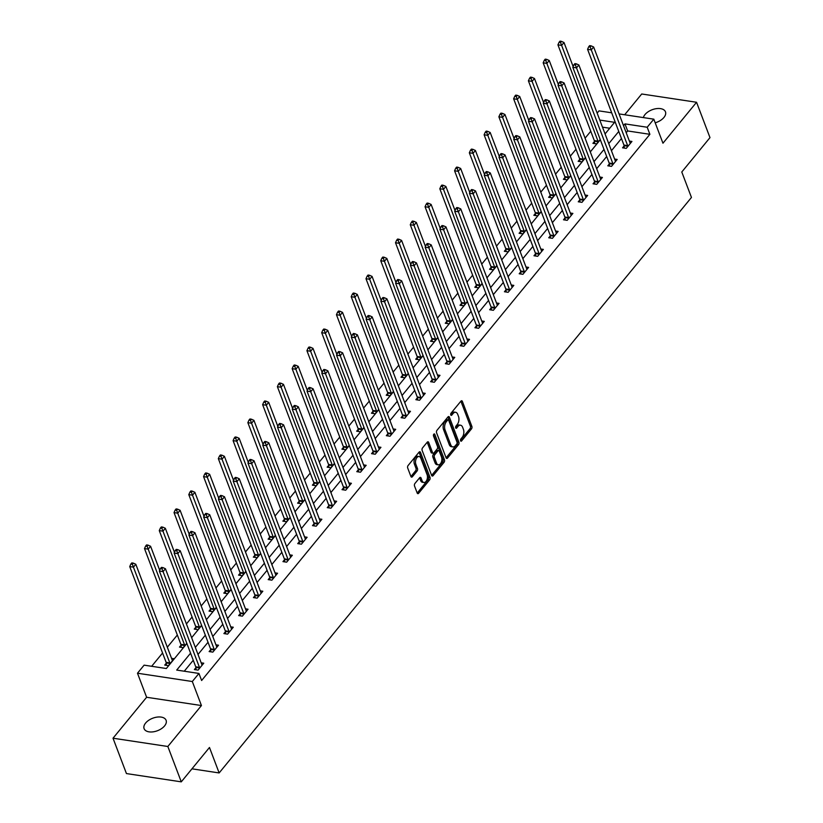 <?xml version="1.0" encoding="UTF-8"?>
<svg xmlns="http://www.w3.org/2000/svg" width="823" height="823" viewBox="0 0 823 823"><rect width="100%" height="100%" fill="white"/><g stroke="black" fill="none" stroke-linecap="round" stroke-linejoin="round"><path stroke-width="1.23" d="M460.571 440.758A1.265 0.73 98.6 0 0 461.034 441.221A1.265 0.73 98.6 0 0 461.59 440.943L471.466 428.906A1.8 1.049 98.6 0 0 471.867 426.396L462.372 401.408A1.8 1.049 98.6 0 0 461.713 400.75A1.8 1.049 98.6 0 0 460.921 401.151L451.045 413.177A1.265 0.73 98.6 0 0 450.767 414.936A1.265 0.73 98.6 0 0 451.23 415.399A1.265 0.73 98.6 0 0 451.786 415.121L453.062 413.568A5.771 3.343 98.6 0 1 455.613 412.292A5.771 3.343 98.6 0 1 457.722 414.381L458.514 416.469A5.771 3.343 98.6 0 1 457.228 424.534L455.952 426.088A1.265 0.73 98.6 0 0 455.664 427.847A1.265 0.73 98.6 0 0 456.127 428.31A1.265 0.73 98.6 0 0 456.693 428.032L457.969 426.468A5.771 3.343 98.6 0 1 460.52 425.203A5.771 3.343 98.6 0 1 462.629 427.291L463.421 429.38A5.771 3.343 98.6 0 1 462.135 437.435L460.849 438.998A1.265 0.73 98.6 0 0 460.571 440.758L461.59 440.943M164.579 725.907A11.769 6.687 -20.8 0 0 166.102 720.3A11.769 6.687 -20.8 0 0 157.09 717.1A11.769 6.687 -20.8 0 0 145.62 723.047A11.769 6.687 -20.8 0 0 144.097 728.653A11.769 6.687 -20.8 0 0 153.109 731.842A11.769 6.687 -20.8 0 0 164.579 725.907M655.201 122.802A11.769 6.687 -20.8 0 0 663.955 117.432A11.769 6.687 -20.8 0 0 665.468 111.825A11.769 6.687 -20.8 0 0 656.466 108.636A11.769 6.687 -20.8 0 0 644.985 114.572A11.769 6.687 -20.8 0 0 643.37 117.586M414.926 483.482A1.8 1.049 98.6 0 0 414.525 486.002L417.189 493.008A1.8 1.049 98.6 0 0 417.847 493.666A1.8 1.049 98.6 0 0 418.65 493.265L429.606 479.912A1.8 1.049 98.6 0 0 430.007 477.391L420.522 452.403A1.8 1.049 98.6 0 0 419.864 451.755A1.8 1.049 98.6 0 0 419.061 452.146L408.105 465.499A1.8 1.049 98.6 0 0 407.704 468.02L410.914 476.496A1.8 1.049 98.6 0 0 411.572 477.145A1.8 1.049 98.6 0 0 412.374 476.743L417.066 471.034A1.8 1.049 98.6 0 0 417.467 468.513L415.872 464.316A4.825 2.798 98.6 0 1 416.088 459.039A4.825 2.798 98.6 0 1 419.082 456.508A4.825 2.798 98.6 0 1 420.841 458.257L427.086 474.706A4.825 2.798 98.6 0 1 426.87 479.974A4.825 2.798 98.6 0 1 423.886 482.504A4.825 2.798 98.6 0 1 422.117 480.766L421.078 478.019A1.8 1.049 98.6 0 0 420.419 477.371A1.8 1.049 98.6 0 0 419.617 477.762L414.926 483.482M181.276 781.85L126.444 773.569L113.018 738.21L167.841 746.492L181.276 781.85L209.474 747.479L219.144 772.941L691.454 197.448L681.783 171.997L709.982 137.626L696.556 102.268L662.957 143.212L653.822 119.17L647.197 127.246L649.882 134.314L201.625 680.508L198.94 673.44L192.315 681.516L137.482 673.224L144.107 665.149L166.339 668.513L186.883 643.473M167.841 746.492L201.44 705.548L192.315 681.516M446.087 457.804A1.8 1.049 98.6 0 0 446.745 458.462A1.8 1.049 98.6 0 0 447.537 458.061L458.504 444.708A1.8 1.049 98.6 0 0 458.905 442.188L449.409 417.199A1.8 1.049 98.6 0 0 448.751 416.541A1.8 1.049 98.6 0 0 447.959 416.942L436.992 430.295A1.8 1.049 98.6 0 0 436.591 432.816L446.087 457.804L457.022 444.482A1.8 1.049 98.6 0 0 457.423 441.961L447.928 416.973L449.409 417.199M444.06 462.31L433.093 475.663A1.8 1.049 98.6 0 1 432.301 476.064A1.8 1.049 98.6 0 1 431.633 475.406L422.148 450.418A1.8 1.049 98.6 0 1 422.549 447.897L427.24 442.188A1.8 1.049 98.6 0 1 428.032 441.786A1.8 1.049 98.6 0 1 428.701 442.445L432.548 452.578A1.8 1.049 98.6 0 0 433.207 453.226A1.8 1.049 98.6 0 0 433.999 452.835L437.116 449.039A1.8 1.049 98.6 0 0 437.517 446.519L433.505 435.964A1.265 0.73 98.6 0 1 433.567 434.585A1.265 0.73 98.6 0 1 434.349 433.927A1.265 0.73 98.6 0 1 434.811 434.379L444.461 459.79A1.8 1.049 98.6 0 1 444.06 462.31L442.579 462.084L431.633 475.406M696.556 102.268L641.724 93.987L624.667 114.767M191.965 768.826L219.144 772.941M649.882 134.314L627.651 130.95L626.2 132.719M621.447 138.511L611.438 150.712M606.685 156.504L596.675 168.705M591.922 174.497L581.912 186.698M577.16 192.489L567.14 204.69M562.387 210.482L552.377 222.673M547.624 228.465L537.614 240.666M532.862 246.458L522.852 258.659M518.099 264.45L508.079 276.651M503.326 282.443L493.316 294.644M488.564 300.436L478.554 312.637M473.801 318.429L463.781 330.62M459.028 336.412L449.019 348.613M444.266 354.404L434.256 366.605M429.503 372.397L419.493 384.598M414.741 390.39L404.721 402.591M399.968 408.383L389.958 420.584M385.205 426.376L375.195 438.577M370.443 444.369L360.433 456.559M355.68 462.351L345.66 474.552M340.907 480.344L330.897 492.545M326.145 498.337L316.135 510.538M311.382 516.33L301.372 528.531M296.619 534.322L286.599 546.523M281.847 552.315L271.837 564.506M267.084 570.298L257.074 582.499M252.322 588.291L242.312 600.492M237.549 606.284L227.539 618.485M222.786 624.276L212.776 636.477M208.024 642.269L198.014 654.47M193.261 660.262L184.259 671.218M624.091 145.949L622.558 147.811L626.262 148.377L631.941 141.453L629.379 141.062M609.329 163.942L607.796 165.804L611.499 166.369L617.178 159.446L614.606 159.055M594.566 181.934L593.033 183.796L596.737 184.352L602.415 177.439L599.844 177.048M579.793 199.917L578.26 201.789L581.974 202.345L587.653 195.432L585.081 195.041M565.031 217.91L563.498 219.782L567.201 220.338L572.88 213.414L570.308 213.034M550.268 235.903L548.735 237.775L552.439 238.331L558.117 231.407L555.546 231.026M535.506 253.896L533.973 255.758L537.676 256.323L543.355 249.4L540.783 249.009M520.733 271.888L519.2 273.75L522.914 274.316L528.592 267.393L526.02 267.002M505.97 289.881L504.437 291.743L508.141 292.309L513.819 285.386L511.248 284.995M491.208 307.864L489.675 309.736L493.378 310.292L499.057 303.378L496.485 302.987M476.445 325.857L474.912 327.729L478.616 328.284L484.294 321.371L481.722 320.98M461.672 343.849L460.139 345.722L463.843 346.277L469.532 339.354L466.96 338.973M446.91 361.842L445.377 363.704L449.08 364.27L454.759 357.347L452.187 356.966M432.147 379.835L430.614 381.697L434.318 382.263L439.996 375.339L437.425 374.949M417.384 397.828L415.852 399.69L419.555 400.256L425.234 393.332L422.662 392.941M402.612 415.821L401.079 417.683L404.782 418.238L410.461 411.325L407.899 410.934M387.849 433.803L386.316 435.676L390.02 436.231L395.698 429.318L393.127 428.927M373.086 451.796L371.554 453.668L375.257 454.224L380.936 447.311L378.364 446.92M358.314 469.789L356.791 471.661L360.495 472.217L366.173 465.293L363.601 464.913M343.551 487.782L342.018 489.644L345.722 490.21L351.4 483.286L348.839 482.895M328.789 505.775L327.256 507.637L330.959 508.203L336.638 501.279L334.066 500.888M314.026 523.767L312.493 525.63L316.197 526.195L321.875 519.272L319.303 518.881M299.253 541.75L297.72 543.622L301.434 544.178L307.113 537.265L304.541 536.874M284.491 559.743L282.958 561.615L286.661 562.171L292.34 555.258L289.768 554.867M269.728 577.736L268.195 579.608L271.899 580.164L277.577 573.24L275.005 572.859M254.965 595.729L253.433 597.591L257.136 598.156L262.815 591.233L260.243 590.852M240.193 613.721L238.66 615.583L242.374 616.149L248.052 609.226L245.48 608.835M225.43 631.714L223.897 633.576L227.601 634.142L233.279 627.219L230.707 626.828M210.667 649.707L209.135 651.569L212.838 652.125L218.517 645.211L215.945 644.821M195.905 667.69L194.372 669.562L198.076 670.117L203.754 663.204L201.182 662.813M590.76 131.258L585.081 138.182M575.997 149.251L570.318 156.175M561.235 167.244L555.546 174.167M546.462 185.237L540.783 192.15M531.699 203.219L526.02 210.143M516.937 221.212L511.258 228.136M502.164 239.205L496.485 246.128M487.401 257.198L481.722 264.121M472.639 275.191L466.96 282.114M457.876 293.183L452.187 300.107M443.103 311.176L437.425 318.089M428.341 329.159L422.662 336.082M413.578 347.152L407.899 354.075M398.816 365.145L393.127 372.068M384.043 383.137L378.364 390.061M369.28 401.13L363.601 408.054M354.518 419.123L348.839 426.036M339.755 437.106L334.066 444.029M324.982 455.098L319.303 462.022M310.22 473.091L304.541 480.015M295.457 491.084L289.778 498.008M280.694 509.077L275.005 516M265.922 527.07L260.243 533.993M251.159 545.063L245.48 551.976M236.396 563.045L230.707 569.969M221.624 581.038L215.945 587.961M206.861 599.031L201.182 605.954M192.098 617.024L186.42 623.947M177.336 635.017L167.316 647.217M162.563 653.009L151.658 666.291M609.73 128.244L602.487 127.153M594.453 141.474L592.92 143.336L596.634 143.891L600.234 139.509M579.69 159.456L578.158 161.329L581.861 161.884L585.462 157.502M564.928 177.449L563.395 179.321L567.098 179.877L570.699 175.494M550.165 195.442L548.632 197.314L552.336 197.87L555.937 193.477M535.392 213.435L533.86 215.297L537.573 215.863L541.164 211.47M520.63 231.428L519.097 233.29L522.8 233.855L526.401 229.463M505.867 249.42L504.334 251.282L508.038 251.838L511.639 247.456M491.105 267.403L489.572 269.275L493.275 269.831L496.876 265.448M476.332 285.396L474.799 287.268L478.502 287.824L482.103 283.441M461.569 303.389L460.036 305.261L463.74 305.817L467.341 301.434M446.807 321.382L445.274 323.244L448.977 323.809L452.578 319.417M432.034 339.374L430.511 341.236L434.215 341.802L437.815 337.409M417.271 357.367L415.738 359.229L419.442 359.795L423.043 355.402M402.509 375.36L400.976 377.222L404.679 377.778L408.28 373.395M387.746 393.343L386.213 395.215L389.917 395.77L393.517 391.388M372.973 411.335L371.451 413.208L375.154 413.763L378.755 409.381M358.211 429.328L356.678 431.201L360.381 431.756L363.982 427.374M343.448 447.321L341.915 449.183L345.619 449.749L349.219 445.356M328.686 465.314L327.153 467.176L330.856 467.742L334.457 463.349M313.913 483.307L312.38 485.169L316.094 485.724L319.694 481.342M299.15 501.289L297.617 503.162L301.321 503.717L304.921 499.335M284.388 519.282L282.855 521.154L286.558 521.71L290.159 517.328M269.625 537.275L268.092 539.147L271.796 539.703L275.396 535.32M254.852 555.268L253.319 557.13L257.023 557.696L260.624 553.303M240.09 573.261L238.557 575.123L242.26 575.689L245.861 571.296M225.327 591.253L223.794 593.116L227.498 593.681L231.098 589.289M210.565 609.246L209.032 611.108L212.735 611.664L216.336 607.281M195.792 627.229L194.259 629.101L197.962 629.657L201.563 625.274M181.029 645.222L179.496 647.094L183.2 647.65L186.8 643.267M166.267 663.215L164.734 665.087L168.437 665.642L174.116 658.719L171.544 658.338M201.44 705.548L146.617 697.266L113.018 738.21M146.617 697.266L137.482 673.224M597.159 113.121L598.99 110.879L611.684 112.802M190.576 653.184L176.708 670.076L198.94 673.44M647.197 127.246L624.966 123.882L623.515 125.652M618.762 131.443L608.753 143.644M604 149.436L593.99 161.627M589.237 167.419L579.227 179.62M574.464 185.412L564.455 197.613M559.702 203.404L549.692 215.605M544.939 221.397L534.929 233.598M530.177 239.39L520.157 251.591M515.404 257.383L505.394 269.584M500.641 275.376L490.631 287.566M485.879 293.358L475.869 305.559M471.116 311.351L461.096 323.552M456.343 329.344L446.333 341.545M441.581 347.337L431.571 359.538M426.818 365.33L416.808 377.531M412.056 383.323L402.036 395.513M397.283 401.305L387.273 413.506M382.52 419.298L372.51 431.499M367.758 437.291L357.748 449.492M352.985 455.284L342.975 467.485M338.222 473.276L328.212 485.477M323.46 491.269L313.45 503.47M308.697 509.262L298.677 521.453M293.924 527.245L283.914 539.446M279.162 545.238L269.152 557.438M264.399 563.23L254.389 575.431M249.636 581.223L239.616 593.424M234.864 599.216L224.854 611.417M220.101 617.209L210.091 629.4M205.339 635.191L195.329 647.392M619.061 113.913L653.822 119.17M605.059 133.933L614.596 122.318L599.802 120.076M191.636 637.681L201.645 625.48M206.398 619.688L216.418 607.497M221.171 601.706L231.181 589.505M235.934 583.713L245.943 571.512M250.696 565.72L260.706 553.519M265.459 547.727L275.479 535.526M280.231 529.734L290.241 517.533M294.994 511.741L305.004 499.551M309.757 493.759L319.766 481.558M324.519 475.766L334.539 463.565M339.292 457.773L349.302 445.572M354.055 439.78L364.064 427.579M368.817 421.788L378.827 409.587M383.58 403.795L393.6 391.594M398.353 385.802L408.362 373.611M413.115 367.819L423.125 355.618M427.878 349.826L437.887 337.625M442.651 331.834L452.66 319.633M457.413 313.841L467.423 301.64M472.176 295.848L482.185 283.647M486.938 277.855L496.958 265.664M501.711 259.873L511.721 247.672M516.474 241.88L526.483 229.679M531.236 223.887L541.246 211.686M545.999 205.894L556.019 193.693M560.772 187.901L570.781 175.7M575.534 169.908L585.544 157.707M590.297 151.916L600.306 139.725M627.651 130.95L624.966 123.882M460.52 425.203L459.039 424.977A5.771 3.343 98.6 0 0 456.487 426.252L457.969 426.468M455.572 427.363L456.487 426.252M455.613 412.292L454.131 412.076A5.771 3.343 98.6 0 0 451.58 413.341L453.062 413.568M450.665 414.453L451.58 413.341M460.479 440.264L469.984 428.69A1.8 1.049 98.6 0 0 470.386 426.17L460.89 401.182L462.372 401.408M456.744 444.009A1.265 0.73 98.6 0 0 457.022 442.239L448.689 420.306A1.265 0.73 98.6 0 0 448.226 419.853A1.265 0.73 98.6 0 0 447.671 420.131L446.323 421.767A5.771 3.343 98.6 0 0 445.037 429.832L450.737 444.832A5.771 3.343 98.6 0 0 452.845 446.91A5.771 3.343 98.6 0 0 455.397 445.644L456.744 444.009M448.226 419.853L446.745 419.627A1.265 0.73 98.6 0 0 446.189 419.905L447.671 420.131M452.845 446.91L451.364 446.694A5.771 3.343 98.6 0 1 449.255 444.605L443.556 429.606A5.771 3.343 98.6 0 1 444.842 421.551L446.189 419.905M428.701 442.445L427.209 442.218L431.067 452.352A1.8 1.049 98.6 0 0 431.725 453L433.207 453.226M433.526 434.688L442.98 459.563L444.461 459.79M436.54 463.092A4.825 2.798 98.6 0 0 438.299 464.83A4.825 2.798 98.6 0 0 441.293 462.3A4.825 2.798 98.6 0 0 441.509 457.032L439.307 451.241A1.8 1.049 98.6 0 0 438.649 450.582A1.8 1.049 98.6 0 0 437.857 450.983L434.739 454.769A1.8 1.049 98.6 0 0 434.338 457.29L436.54 463.092L435.058 462.865A4.825 2.798 98.6 0 0 436.818 464.614L438.299 464.83M438.649 450.582L437.167 450.366A1.8 1.049 98.6 0 0 436.375 450.757L437.857 450.983M435.058 462.865L432.857 457.074A1.8 1.049 98.6 0 1 433.258 454.553L436.375 450.757M442.579 462.084A1.8 1.049 98.6 0 0 442.98 459.563M423.886 482.504L422.405 482.278A4.825 2.798 98.6 0 1 420.635 480.539L419.596 477.793L421.078 478.019M419.082 456.508L417.59 456.292A4.825 2.798 98.6 0 0 414.607 458.823A4.825 2.798 98.6 0 0 414.391 464.09L415.872 464.316M412.374 476.743L410.934 476.527L415.584 470.807A1.8 1.049 98.6 0 0 415.985 468.287L414.391 464.09M418.65 493.265L417.21 493.049L428.125 479.686A1.8 1.049 98.6 0 0 428.526 477.165L419.041 452.177L420.522 452.403M573.137 66.56L564.002 42.518L561.636 45.399L557.932 44.843L594.299 140.579A1.841 1.07 -81.4 0 1 594.432 141.196L594.638 143.593M560.535 42.529L561.481 41.376L560 41.15L559.054 42.302L560.535 42.529L598.002 141.144A1.841 1.07 -81.4 0 1 598.136 141.751L598.156 142.029M561.481 41.376L564.002 42.518M557.932 44.843L559.054 42.302M627.795 146.504L627.774 146.227A1.841 1.07 98.6 0 0 627.64 145.62L591.274 49.874L593.64 46.993L630.006 142.739A1.841 1.07 98.6 0 0 630.274 143.181L630.408 143.325M624.266 148.068L624.071 145.671A1.841 1.07 98.6 0 0 623.937 145.064L587.571 49.318L591.274 49.874L590.173 47.004L591.12 45.851L589.638 45.625L588.692 46.777L590.173 47.004M588.692 46.777L587.571 49.318M593.64 46.993L591.12 45.851M558.375 84.553L549.239 60.511L546.873 63.392L543.17 62.826L579.536 158.572A1.841 1.07 -81.4 0 1 579.67 159.189L579.865 161.586M545.772 60.521L546.719 59.369L545.238 59.143L544.291 60.295L545.772 60.521L583.24 159.137A1.841 1.07 -81.4 0 1 583.373 159.744L583.394 160.022M546.719 59.369L549.239 60.511M543.17 62.826L544.291 60.295M543.602 102.536L534.477 78.494L532.111 81.384L528.397 80.819L564.773 176.564A1.841 1.07 -81.4 0 1 564.907 177.171L565.103 179.579M531.01 78.514L531.956 77.352L530.475 77.136L529.528 78.288L531.01 78.514L568.477 177.12A1.841 1.07 -81.4 0 1 568.611 177.737L568.631 178.015M531.956 77.352L534.477 78.494M528.397 80.819L529.528 78.288M613.032 164.497L613.012 164.219A1.841 1.07 98.6 0 0 612.878 163.612L576.511 67.867L578.878 64.986L615.244 160.732A1.841 1.07 98.6 0 0 615.511 161.174L615.645 161.308M609.504 166.061L609.308 163.664A1.841 1.07 98.6 0 0 609.174 163.057L572.808 67.311L576.511 67.867L575.411 64.996L576.357 63.844L574.876 63.618L573.929 64.77L575.411 64.996M573.929 64.77L572.808 67.311M578.878 64.986L576.357 63.844M598.27 182.49L598.249 182.212A1.841 1.07 98.6 0 0 598.115 181.605L561.739 85.859L564.105 82.979L600.481 178.725A1.841 1.07 98.6 0 0 600.749 179.167L600.883 179.301M594.741 184.054L594.535 181.657A1.841 1.07 98.6 0 0 594.412 181.039L558.035 85.304L561.739 85.859L560.648 82.989L561.595 81.837L560.103 81.611L559.156 82.763L560.648 82.989M559.156 82.763L558.035 85.304M564.105 82.979L561.595 81.837M528.839 120.528L519.704 96.486L517.338 99.377L513.634 98.811L550.011 194.557A1.841 1.07 -81.4 0 1 550.134 195.164L550.34 197.571M516.237 96.497L517.183 95.345L515.702 95.129L514.756 96.281L516.237 96.497L553.714 195.113A1.841 1.07 -81.4 0 1 553.838 195.73L553.869 195.997M517.183 95.345L519.704 96.486M513.634 98.811L514.756 96.281M514.077 138.521L504.941 114.479L502.575 117.36L498.872 116.804L535.238 212.55A1.841 1.07 -81.4 0 1 535.372 213.157L535.578 215.554M501.474 114.49L502.421 113.337L500.94 113.111L499.993 114.263L501.474 114.49L538.942 213.106A1.841 1.07 -81.4 0 1 539.075 213.723L539.096 213.99M502.421 113.337L504.941 114.479M498.872 116.804L499.993 114.263M499.314 156.514L490.179 132.472L487.813 135.353L484.109 134.797L520.475 230.543A1.841 1.07 -81.4 0 1 520.609 231.15L520.805 233.547M486.712 132.482L487.658 131.33L486.177 131.104L485.231 132.256L486.712 132.482L524.179 231.098A1.841 1.07 -81.4 0 1 524.313 231.705L524.333 231.983M487.658 131.33L490.179 132.472M484.109 134.797L485.231 132.256M583.507 200.483L583.476 200.205A1.841 1.07 98.6 0 0 583.342 199.598L546.976 103.852L549.342 100.972L585.709 196.707A1.841 1.07 98.6 0 0 585.986 197.16L586.12 197.294M579.978 202.047L579.773 199.65A1.841 1.07 98.6 0 0 579.639 199.032L543.273 103.287L546.976 103.852L545.875 100.982L546.822 99.83L545.34 99.604L544.394 100.756L545.875 100.982M544.394 100.756L543.273 103.287M549.342 100.972L546.822 99.83M568.734 218.476L568.714 218.198A1.841 1.07 98.6 0 0 568.58 217.581L532.214 121.845L534.58 118.954L570.946 214.7A1.841 1.07 98.6 0 0 571.213 215.142L571.347 215.287M565.206 220.039L565.01 217.632A1.841 1.07 98.6 0 0 564.876 217.025L528.51 121.279L532.214 121.845L531.113 118.975L532.059 117.823L530.578 117.596L529.631 118.749L531.113 118.975M529.631 118.749L528.51 121.279M534.58 118.954L532.059 117.823M553.972 236.468L553.951 236.191A1.841 1.07 98.6 0 0 553.817 235.573L517.451 139.838L519.817 136.947L556.183 232.693A1.841 1.07 98.6 0 0 556.451 233.135L556.585 233.279M550.443 238.032L550.248 235.625A1.841 1.07 98.6 0 0 550.114 235.018L513.747 139.272L517.451 139.838L516.35 136.957L517.297 135.805L515.815 135.589L514.869 136.741L516.35 136.957M514.869 136.741L513.747 139.272M519.817 136.947L517.297 135.805M539.209 254.451L539.188 254.184A1.841 1.07 98.6 0 0 539.055 253.566L502.678 157.821L505.044 154.94L541.421 250.686A1.841 1.07 98.6 0 0 541.688 251.128L541.822 251.272M535.68 256.025L535.475 253.618A1.841 1.07 98.6 0 0 535.351 253.011L498.975 157.265L502.678 157.821L501.577 154.95L502.524 153.798L501.042 153.572L500.096 154.734L501.577 154.95M500.096 154.734L498.975 157.265M505.044 154.94L502.524 153.798M524.436 272.444L524.416 272.166A1.841 1.07 98.6 0 0 524.282 271.559L487.916 175.813L490.282 172.933L526.648 268.679A1.841 1.07 98.6 0 0 526.926 269.121L527.059 269.265M520.918 274.008L520.712 271.611A1.841 1.07 98.6 0 0 520.578 271.004L484.212 175.258L487.916 175.813L486.815 172.943L487.761 171.791L486.28 171.565L485.333 172.717L486.815 172.943M485.333 172.717L484.212 175.258M490.282 172.933L487.761 171.791M509.674 290.437L509.653 290.159A1.841 1.07 98.6 0 0 509.519 289.552L473.153 193.806L475.519 190.926L511.885 286.671A1.841 1.07 98.6 0 0 512.153 287.114L512.287 287.248M506.145 292L505.95 289.603A1.841 1.07 98.6 0 0 505.816 288.986L469.449 193.251L473.153 193.806L472.052 190.936L472.999 189.784L471.517 189.557L470.571 190.71L472.052 190.936M470.571 190.71L469.449 193.251M475.519 190.926L472.999 189.784M494.911 308.43L494.89 308.152A1.841 1.07 98.6 0 0 494.757 307.545L458.39 211.799L460.757 208.919L497.123 304.654A1.841 1.07 98.6 0 0 497.39 305.107L497.524 305.24M491.382 309.993L491.187 307.596A1.841 1.07 98.6 0 0 491.053 306.979L454.677 211.244L458.39 211.799L457.29 208.929L458.236 207.777L456.755 207.55L455.808 208.703L457.29 208.929M455.808 208.703L454.677 211.244M460.757 208.919L458.236 207.777M480.148 326.422L480.118 326.145A1.841 1.07 98.6 0 0 479.994 325.538L443.618 229.792L445.984 226.911L482.36 322.647A1.841 1.07 98.6 0 0 482.628 323.089L482.762 323.233M476.62 327.986L476.414 325.589A1.841 1.07 98.6 0 0 476.291 324.972L439.914 229.226L443.618 229.792L442.517 226.922L443.463 225.769L441.982 225.543L441.035 226.695L442.517 226.922M441.035 226.695L439.914 229.226M445.984 226.911L443.463 225.769M465.376 344.415L465.355 344.137A1.841 1.07 98.6 0 0 465.221 343.52L428.855 247.785L431.221 244.894L467.587 340.64A1.841 1.07 98.6 0 0 467.855 341.082L467.999 341.226M461.857 345.979L461.652 343.572A1.841 1.07 98.6 0 0 461.518 342.965L425.152 247.219L428.855 247.785L427.754 244.915L428.701 243.752L427.219 243.536L426.273 244.688L427.754 244.915M426.273 244.688L425.152 247.219M431.221 244.894L428.701 243.752M450.613 362.398L450.593 362.13A1.841 1.07 98.6 0 0 450.459 361.513L414.092 265.778L416.459 262.887L452.825 358.633A1.841 1.07 98.6 0 0 453.092 359.075L453.226 359.219M447.084 363.972L446.889 361.564A1.841 1.07 98.6 0 0 446.755 360.958L410.389 265.212L414.092 265.778L412.992 262.897L413.938 261.745L412.457 261.529L411.51 262.681L412.992 262.897M411.51 262.681L410.389 265.212M416.459 262.887L413.938 261.745M435.851 380.391L435.83 380.123A1.841 1.07 98.6 0 0 435.696 379.506L399.33 283.76L401.696 280.88L438.062 376.625A1.841 1.07 98.6 0 0 438.33 377.068L438.464 377.212M432.322 381.954L432.126 379.557A1.841 1.07 98.6 0 0 431.993 378.95L395.616 283.205L399.33 283.76L398.229 280.89L399.176 279.738L397.694 279.511L396.748 280.664L398.229 280.89M396.748 280.664L395.616 283.205M401.696 280.88L399.176 279.738M421.088 398.383L421.057 398.106A1.841 1.07 98.6 0 0 420.934 397.499L384.557 301.753L386.923 298.872L423.3 394.618A1.841 1.07 98.6 0 0 423.567 395.061L423.701 395.194M417.559 399.947L417.354 397.55A1.841 1.07 98.6 0 0 417.22 396.943L380.854 301.197L384.557 301.753L383.456 298.883L384.403 297.731L382.921 297.504L381.975 298.656L383.456 298.883M381.975 298.656L380.854 301.197M386.923 298.872L384.403 297.731M406.315 416.376L406.295 416.099A1.841 1.07 98.6 0 0 406.161 415.492L369.794 319.746L372.161 316.865L408.527 412.611A1.841 1.07 98.6 0 0 408.794 413.053L408.938 413.187M402.786 417.94L402.591 415.543A1.841 1.07 98.6 0 0 402.457 414.926L366.091 319.19L369.794 319.746L368.694 316.876L369.64 315.723L368.159 315.497L367.212 316.649L368.694 316.876M367.212 316.649L366.091 319.19M372.161 316.865L369.64 315.723M391.553 434.369L391.532 434.091A1.841 1.07 98.6 0 0 391.398 433.484L355.032 337.739L357.398 334.858L393.764 430.594A1.841 1.07 98.6 0 0 394.032 431.046L394.166 431.18M388.024 435.933L387.828 433.536A1.841 1.07 98.6 0 0 387.695 432.919L351.328 337.173L355.032 337.739L353.931 334.868L354.878 333.716L353.396 333.49L352.45 334.642L353.931 334.868M352.45 334.642L351.328 337.173M357.398 334.858L354.878 333.716M376.79 452.362L376.769 452.084A1.841 1.07 98.6 0 0 376.636 451.467L340.259 355.731L342.625 352.841L379.002 448.586A1.841 1.07 98.6 0 0 379.269 449.029L379.403 449.173M373.261 453.926L373.056 451.518A1.841 1.07 98.6 0 0 372.932 450.911L336.556 355.166L340.259 355.731L339.169 352.861L340.115 351.709L338.634 351.483L337.687 352.635L339.169 352.861M337.687 352.635L336.556 355.166M342.625 352.841L340.115 351.709M362.027 470.355L361.997 470.077A1.841 1.07 98.6 0 0 361.863 469.46L325.496 373.724L327.863 370.834L364.229 466.579A1.841 1.07 98.6 0 0 364.507 467.022L364.64 467.166M358.499 471.918L358.293 469.511A1.841 1.07 98.6 0 0 358.159 468.904L321.793 373.158L325.496 373.724L324.396 370.844L325.342 369.692L323.861 369.476L322.914 370.628L324.396 370.844M322.914 370.628L321.793 373.158M327.863 370.834L325.342 369.692M347.255 488.337L347.234 488.07A1.841 1.07 98.6 0 0 347.1 487.453L310.734 391.707L313.1 388.826L349.466 484.572A1.841 1.07 98.6 0 0 349.734 485.014L349.868 485.159M343.726 489.911L343.53 487.504A1.841 1.07 98.6 0 0 343.397 486.897L307.03 391.151L310.734 391.707L309.633 388.837L310.58 387.684L309.098 387.458L308.152 388.621L309.633 388.837M308.152 388.621L307.03 391.151M313.1 388.826L310.58 387.684M332.492 506.33L332.471 506.052A1.841 1.07 98.6 0 0 332.338 505.445L295.971 409.7L298.338 406.819L334.704 502.565A1.841 1.07 98.6 0 0 334.971 503.007L335.105 503.151M328.963 507.894L328.768 505.497A1.841 1.07 98.6 0 0 328.634 504.89L292.268 409.144L295.971 409.7L294.871 406.829L295.817 405.677L294.336 405.451L293.389 406.603L294.871 406.829M293.389 406.603L292.268 409.144M298.338 406.819L295.817 405.677M317.729 524.323L317.709 524.045A1.841 1.07 98.6 0 0 317.575 523.438L281.199 427.693L283.565 424.812L319.941 520.558A1.841 1.07 98.6 0 0 320.209 521L320.342 521.134M314.201 525.887L313.995 523.49A1.841 1.07 98.6 0 0 313.872 522.872L277.495 427.137L281.199 427.693L280.098 424.822L281.044 423.67L279.563 423.444L278.616 424.596L280.098 424.822M278.616 424.596L277.495 427.137M283.565 424.812L281.044 423.67M484.541 174.507L475.416 150.465L473.05 153.345L469.336 152.79L505.713 248.525A1.841 1.07 -81.4 0 1 505.847 249.143L506.042 251.54M471.949 150.475L472.896 149.323L471.414 149.097L470.468 150.249L471.949 150.475L509.416 249.091A1.841 1.07 -81.4 0 1 509.55 249.698L509.571 249.976M472.896 149.323L475.416 150.465M469.336 152.79L470.468 150.249M469.779 192.5L460.643 168.458L458.277 171.338L454.574 170.773L490.94 266.518A1.841 1.07 -81.4 0 1 491.074 267.136L491.28 269.533M457.176 168.468L458.123 167.316L456.642 167.09L455.695 168.242L457.176 168.468L494.654 267.084A1.841 1.07 -81.4 0 1 494.777 267.691L494.808 267.969M458.123 167.316L460.643 168.458M454.574 170.773L455.695 168.242M455.016 210.493L445.881 186.44L443.515 189.331L439.811 188.765L476.178 284.511A1.841 1.07 -81.4 0 1 476.311 285.118L476.507 287.525M442.414 186.461L443.36 185.309L441.879 185.082L440.933 186.235L442.414 186.461L479.881 285.067A1.841 1.07 -81.4 0 1 480.015 285.684L480.035 285.962M443.36 185.309L445.881 186.44M439.811 188.765L440.933 186.235M440.254 228.475L431.118 204.433L428.752 207.324L425.049 206.758L461.415 302.504A1.841 1.07 -81.4 0 1 461.549 303.111L461.744 305.518M427.651 204.443L428.598 203.291L427.116 203.075L426.17 204.227L427.651 204.443L465.118 303.059A1.841 1.07 -81.4 0 1 465.252 303.677L465.273 303.954M428.598 203.291L431.118 204.433M425.049 206.758L426.17 204.227M425.481 246.468L416.345 222.426L413.979 225.307L410.276 224.751L446.652 320.497A1.841 1.07 -81.4 0 1 446.786 321.104L446.982 323.511M412.889 222.436L413.835 221.284L412.354 221.058L411.407 222.22L412.889 222.436L450.356 321.052A1.841 1.07 -81.4 0 1 450.49 321.67L450.51 321.937M413.835 221.284L416.345 222.426M410.276 224.751L411.407 222.22M410.718 264.461L401.583 240.419L399.217 243.299L395.513 242.744L431.88 338.49A1.841 1.07 -81.4 0 1 432.013 339.097L432.219 341.494M398.116 240.429L399.062 239.277L397.581 239.051L396.635 240.203L398.116 240.429L435.593 339.045A1.841 1.07 -81.4 0 1 435.717 339.652L435.748 339.93M399.062 239.277L401.583 240.419M395.513 242.744L396.635 240.203M395.956 282.454L386.82 258.412L384.454 261.292L380.751 260.737L417.117 356.472A1.841 1.07 -81.4 0 1 417.251 357.089L417.446 359.486M383.353 258.422L384.3 257.27L382.818 257.043L381.872 258.196L383.353 258.422L420.82 357.038A1.841 1.07 -81.4 0 1 420.954 357.645L420.975 357.923M384.3 257.27L386.82 258.412M380.751 260.737L381.872 258.196M381.183 300.446L372.058 276.405L369.692 279.285L365.988 278.73L402.354 374.465A1.841 1.07 -81.4 0 1 402.488 375.082L402.684 377.479M368.591 276.415L369.537 275.263L368.056 275.036L367.109 276.189L368.591 276.415L406.058 375.031A1.841 1.07 -81.4 0 1 406.192 375.638L406.212 375.916M369.537 275.263L372.058 276.405M365.988 278.73L367.109 276.189M366.42 318.439L357.285 294.397L354.919 297.278L351.215 296.712L387.592 392.458A1.841 1.07 -81.4 0 1 387.715 393.075L387.921 395.472M353.828 294.408L354.775 293.255L353.283 293.029L352.337 294.181L353.828 294.408L391.295 393.024A1.841 1.07 -81.4 0 1 391.429 393.631L391.45 393.908M354.775 293.255L357.285 294.397M351.215 296.712L352.337 294.181M351.658 336.422L342.522 312.38L340.156 315.271L336.453 314.705L372.819 410.451A1.841 1.07 -81.4 0 1 372.953 411.058L373.158 413.465M339.055 312.401L340.002 311.238L338.52 311.022L337.574 312.174L339.055 312.401L376.523 411.006A1.841 1.07 -81.4 0 1 376.656 411.623L376.687 411.901M340.002 311.238L342.522 312.38M336.453 314.705L337.574 312.174M336.895 354.415L327.76 330.373L325.394 333.264L321.69 332.698L358.056 428.444A1.841 1.07 -81.4 0 1 358.19 429.05L358.386 431.458M324.293 330.383L325.239 329.231L323.758 329.015L322.811 330.167L324.293 330.383L361.76 428.999A1.841 1.07 -81.4 0 1 361.894 429.616L361.914 429.884M325.239 329.231L327.76 330.373M321.69 332.698L322.811 330.167M322.122 372.408L312.997 348.366L310.631 351.246L306.928 350.691L343.294 446.436A1.841 1.07 -81.4 0 1 343.428 447.043L343.623 449.44M309.53 348.376L310.477 347.224L308.995 346.997L308.049 348.15L309.53 348.376L346.997 446.992A1.841 1.07 -81.4 0 1 347.131 447.609L347.152 447.877M310.477 347.224L312.997 348.366M306.928 350.691L308.049 348.15M307.36 390.4L298.224 366.358L295.858 369.239L292.155 368.683L328.531 464.429A1.841 1.07 -81.4 0 1 328.655 465.036L328.861 467.433M294.757 366.369L295.704 365.217L294.223 364.99L293.276 366.142L294.757 366.369L332.235 464.985A1.841 1.07 -81.4 0 1 332.369 465.592L332.389 465.869M295.704 365.217L298.224 366.358M292.155 368.683L293.276 366.142M292.597 408.393L283.462 384.351L281.096 387.232L277.392 386.676L313.758 482.412A1.841 1.07 -81.4 0 1 313.892 483.029L314.098 485.426M279.995 384.362L280.941 383.209L279.46 382.983L278.513 384.135L279.995 384.362L317.462 482.978A1.841 1.07 -81.4 0 1 317.596 483.585L317.616 483.862M280.941 383.209L283.462 384.351M277.392 386.676L278.513 384.135M277.835 426.386L268.699 402.344L266.333 405.225L262.63 404.669L298.996 500.405A1.841 1.07 -81.4 0 1 299.13 501.022L299.325 503.419M265.232 402.354L266.179 401.202L264.697 400.976L263.751 402.128L265.232 402.354L302.699 500.97A1.841 1.07 -81.4 0 1 302.833 501.577L302.854 501.855M266.179 401.202L268.699 402.344M262.63 404.669L263.751 402.128M263.062 444.379L253.937 420.337L251.571 423.217L247.857 422.652L284.233 518.397A1.841 1.07 -81.4 0 1 284.367 519.015L284.563 521.412M250.47 420.347L251.416 419.195L249.935 418.969L248.988 420.121L250.47 420.347L287.937 518.953A1.841 1.07 -81.4 0 1 288.071 519.57L288.091 519.848M251.416 419.195L253.937 420.337M247.857 422.652L248.988 420.121M248.299 462.361L239.164 438.32L236.798 441.21L233.094 440.644L269.471 536.39A1.841 1.07 -81.4 0 1 269.594 536.997L269.8 539.404M235.697 438.34L236.643 437.178L235.162 436.962L234.216 438.114L235.697 438.34L273.174 536.946A1.841 1.07 -81.4 0 1 273.298 537.563L273.329 537.841M236.643 437.178L239.164 438.32M233.094 440.644L234.216 438.114M233.537 480.354L224.401 456.312L222.035 459.193L218.332 458.637L254.698 554.383A1.841 1.07 -81.4 0 1 254.832 554.99L255.037 557.397M220.934 456.323L221.881 455.17L220.399 454.944L219.453 456.107L220.934 456.323L258.401 554.939A1.841 1.07 -81.4 0 1 258.535 555.556L258.556 555.823M221.881 455.17L224.401 456.312M218.332 458.637L219.453 456.107M218.774 498.347L209.639 474.305L207.273 477.186L203.569 476.63L239.935 572.376A1.841 1.07 -81.4 0 1 240.069 572.983L240.265 575.38M206.172 474.315L207.118 473.163L205.637 472.937L204.69 474.089L206.172 474.315L243.639 572.931A1.841 1.07 -81.4 0 1 243.773 573.538L243.793 573.816M207.118 473.163L209.639 474.305M203.569 476.63L204.69 474.089M204.001 516.34L194.876 492.298L192.51 495.179L188.796 494.623L225.173 590.358A1.841 1.07 -81.4 0 1 225.307 590.976L225.502 593.373M191.409 492.308L192.356 491.156L190.874 490.93L189.928 492.082L191.409 492.308L228.876 590.924A1.841 1.07 -81.4 0 1 229.01 591.531L229.031 591.809M192.356 491.156L194.876 492.298M188.796 494.623L189.928 492.082M302.967 542.316L302.936 542.038A1.841 1.07 98.6 0 0 302.802 541.431L266.436 445.685L268.802 442.805L305.168 538.54A1.841 1.07 98.6 0 0 305.446 538.993L305.58 539.127M299.438 543.88L299.233 541.483A1.841 1.07 98.6 0 0 299.099 540.865L262.732 445.13L266.436 445.685L265.335 442.815L266.282 441.663L264.8 441.437L263.854 442.589L265.335 442.815M263.854 442.589L262.732 445.13M268.802 442.805L266.282 441.663M288.194 560.309L288.173 560.031A1.841 1.07 98.6 0 0 288.04 559.424L251.673 463.678L254.04 460.798L290.406 556.533A1.841 1.07 98.6 0 0 290.673 556.986L290.807 557.12M284.665 561.872L284.47 559.475A1.841 1.07 98.6 0 0 284.336 558.858L247.97 463.112L251.673 463.678L250.573 460.808L251.519 459.656L250.038 459.429L249.091 460.582L250.573 460.808M249.091 460.582L247.97 463.112M254.04 460.798L251.519 459.656M273.431 578.302L273.411 578.024A1.841 1.07 98.6 0 0 273.277 577.407L236.911 481.671L239.277 478.78L275.643 574.526A1.841 1.07 98.6 0 0 275.911 574.968L276.044 575.112M269.903 579.865L269.707 577.458A1.841 1.07 98.6 0 0 269.574 576.851L233.207 481.105L236.911 481.671L235.81 478.801L236.757 477.638L235.275 477.422L234.329 478.575L235.81 478.801M234.329 478.575L233.207 481.105M239.277 478.78L236.757 477.638M258.669 596.284L258.638 596.017A1.841 1.07 98.6 0 0 258.515 595.399L222.138 499.664L224.504 496.773L260.881 592.519A1.841 1.07 98.6 0 0 261.148 592.961L261.282 593.105M255.14 597.858L254.935 595.451A1.841 1.07 98.6 0 0 254.811 594.844L218.434 499.098L222.138 499.664L221.037 496.783L221.984 495.631L220.502 495.415L219.556 496.567L221.037 496.783M219.556 496.567L218.434 499.098M224.504 496.773L221.984 495.631M189.239 534.333L180.103 510.291L177.737 513.171L174.034 512.616L210.4 608.351A1.841 1.07 -81.4 0 1 210.534 608.969L210.739 611.366M176.636 510.301L177.583 509.149L176.101 508.923L175.155 510.075L176.636 510.301L214.114 608.917A1.841 1.07 -81.4 0 1 214.237 609.524L214.268 609.802M177.583 509.149L180.103 510.291M174.034 512.616L175.155 510.075M243.896 614.277L243.875 614.009A1.841 1.07 98.6 0 0 243.742 613.392L207.375 517.646L209.742 514.766L246.108 610.512A1.841 1.07 98.6 0 0 246.386 610.954L246.519 611.098M240.378 615.841L240.172 613.444A1.841 1.07 98.6 0 0 240.038 612.837L203.672 517.091L207.375 517.646L206.275 514.776L207.221 513.624L205.74 513.398L204.793 514.55L206.275 514.776M204.793 514.55L203.672 517.091M209.742 514.766L207.221 513.624M174.476 552.326L165.341 528.284L162.975 531.164L159.271 530.598L195.637 626.344A1.841 1.07 -81.4 0 1 195.771 626.961L195.967 629.358M161.874 528.294L162.82 527.142L161.339 526.915L160.392 528.068L161.874 528.294L199.341 626.91A1.841 1.07 -81.4 0 1 199.475 627.517L199.495 627.795M162.82 527.142L165.341 528.284M159.271 530.598L160.392 528.068M229.133 632.27L229.113 631.992A1.841 1.07 98.6 0 0 228.979 631.385L192.613 535.639L194.979 532.759L231.345 628.505A1.841 1.07 98.6 0 0 231.613 628.947L231.747 629.081M225.605 633.833L225.409 631.436A1.841 1.07 98.6 0 0 225.276 630.83L188.909 535.084L192.613 535.639L191.512 532.769L192.459 531.617L190.977 531.391L190.031 532.543L191.512 532.769M190.031 532.543L188.909 535.084M194.979 532.759L192.459 531.617M159.713 570.308L150.578 546.266L148.212 549.157L144.509 548.591L180.875 644.337A1.841 1.07 -81.4 0 1 181.009 644.944L181.204 647.351M147.111 546.287L148.058 545.124L146.576 544.908L145.63 546.06L147.111 546.287L184.578 644.893A1.841 1.07 -81.4 0 1 184.712 645.51L184.733 645.788M148.058 545.124L150.578 546.266M144.509 548.591L145.63 546.06M214.371 650.263L214.35 649.985A1.841 1.07 98.6 0 0 214.217 649.378L177.85 553.632L180.216 550.752L216.583 646.497A1.841 1.07 98.6 0 0 216.85 646.94L216.984 647.073M210.842 651.826L210.647 649.429A1.841 1.07 98.6 0 0 210.513 648.812L174.137 553.077L177.85 553.632L176.75 550.762L177.696 549.61L176.215 549.383L175.268 550.536L176.75 550.762M175.268 550.536L174.137 553.077M180.216 550.752L177.696 549.61M172.583 660.591L172.449 660.447A1.841 1.07 -81.4 0 1 172.182 660.005L135.805 564.259L133.439 567.15L129.736 566.584L166.112 662.33A1.841 1.07 -81.4 0 1 166.236 662.937L166.441 665.344M132.349 564.269L133.295 563.117L131.814 562.901L130.867 564.053L132.349 564.269L169.816 662.885A1.841 1.07 -81.4 0 1 169.95 663.503L169.97 663.77M133.295 563.117L135.805 564.259M129.736 566.584L130.867 564.053M199.608 668.255L199.578 667.978A1.841 1.07 98.6 0 0 199.454 667.371L163.077 571.625L165.444 568.744L201.82 664.48A1.841 1.07 98.6 0 0 202.088 664.933L202.221 665.066M196.08 669.819L195.874 667.422A1.841 1.07 98.6 0 0 195.74 666.805L159.374 571.059L163.077 571.625L161.977 568.755L162.923 567.603L161.442 567.376L160.495 568.528L161.977 568.755M160.495 568.528L159.374 571.059M165.444 568.744L162.923 567.603M450.778 414.967L451.786 415.121M455.675 427.878L456.693 428.032M470.386 426.17L471.867 426.396M469.984 428.69L471.466 428.906M457.423 441.961L458.905 442.188M457.022 444.482L458.504 444.708M446.097 457.845L447.537 458.061M444.842 421.551L446.323 421.767M443.556 429.606L445.037 429.832M449.255 444.605L450.737 444.832M431.653 475.447L433.093 475.663M431.067 452.352L432.548 452.578M433.772 434.225L434.811 434.379M433.258 454.553L434.739 454.769M432.857 457.074L434.338 457.29M420.635 480.539L422.117 480.766M415.985 468.287L417.467 468.513M415.584 470.807L417.066 471.034M428.526 477.165L430.007 477.391M428.125 479.686L429.606 479.912M594.299 140.579L598.002 141.144M594.432 141.196L598.136 141.751M627.774 146.227L624.071 145.671M627.64 145.62L623.937 145.064M579.536 158.572L583.24 159.137M579.67 159.189L583.373 159.744M564.773 176.564L568.477 177.12M564.907 177.171L568.611 177.737M613.012 164.219L609.308 163.664M612.878 163.612L609.174 163.057M598.249 182.212L594.535 181.657M598.115 181.605L594.412 181.039M550.011 194.557L553.714 195.113M550.134 195.164L553.838 195.73M535.238 212.55L538.942 213.106M535.372 213.157L539.075 213.723M520.475 230.543L524.179 231.098M520.609 231.15L524.313 231.705M583.476 200.205L579.773 199.65M583.342 199.598L579.639 199.032M568.714 218.198L565.01 217.632M568.58 217.581L564.876 217.025M553.951 236.191L550.248 235.625M553.817 235.573L550.114 235.018M539.188 254.184L535.475 253.618M539.055 253.566L535.351 253.011M524.416 272.166L520.712 271.611M524.282 271.559L520.578 271.004M509.653 290.159L505.95 289.603M509.519 289.552L505.816 288.986M494.89 308.152L491.187 307.596M494.757 307.545L491.053 306.979M480.118 326.145L476.414 325.589M479.994 325.538L476.291 324.972M465.355 344.137L461.652 343.572M465.221 343.52L461.518 342.965M450.593 362.13L446.889 361.564M450.459 361.513L446.755 360.958M435.83 380.123L432.126 379.557M435.696 379.506L431.993 378.95M421.057 398.106L417.354 397.55M420.934 397.499L417.22 396.943M406.295 416.099L402.591 415.543M406.161 415.492L402.457 414.926M391.532 434.091L387.828 433.536M391.398 433.484L387.695 432.919M376.769 452.084L373.056 451.518M376.636 451.467L372.932 450.911M361.997 470.077L358.293 469.511M361.863 469.46L358.159 468.904M347.234 488.07L343.53 487.504M347.1 487.453L343.397 486.897M332.471 506.052L328.768 505.497M332.338 505.445L328.634 504.89M317.709 524.045L313.995 523.49M317.575 523.438L313.872 522.872M505.713 248.525L509.416 249.091M505.847 249.143L509.55 249.698M490.94 266.518L494.654 267.084M491.074 267.136L494.777 267.691M476.178 284.511L479.881 285.067M476.311 285.118L480.015 285.684M461.415 302.504L465.118 303.059M461.549 303.111L465.252 303.677M446.652 320.497L450.356 321.052M446.786 321.104L450.49 321.67M431.88 338.49L435.593 339.045M432.013 339.097L435.717 339.652M417.117 356.472L420.82 357.038M417.251 357.089L420.954 357.645M402.354 374.465L406.058 375.031M402.488 375.082L406.192 375.638M387.592 392.458L391.295 393.024M387.715 393.075L391.429 393.631M372.819 410.451L376.523 411.006M372.953 411.058L376.656 411.623M358.056 428.444L361.76 428.999M358.19 429.05L361.894 429.616M343.294 446.436L346.997 446.992M343.428 447.043L347.131 447.609M328.531 464.429L332.235 464.985M328.655 465.036L332.369 465.592M313.758 482.412L317.462 482.978M313.892 483.029L317.596 483.585M298.996 500.405L302.699 500.97M299.13 501.022L302.833 501.577M284.233 518.397L287.937 518.953M284.367 519.015L288.071 519.57M269.471 536.39L273.174 536.946M269.594 536.997L273.298 537.563M254.698 554.383L258.401 554.939M254.832 554.99L258.535 555.556M239.935 572.376L243.639 572.931M240.069 572.983L243.773 573.538M225.173 590.358L228.876 590.924M225.307 590.976L229.01 591.531M302.936 542.038L299.233 541.483M302.802 541.431L299.099 540.865M288.173 560.031L284.47 559.475M288.04 559.424L284.336 558.858M273.411 578.024L269.707 577.458M273.277 577.407L269.574 576.851M258.638 596.017L254.935 595.451M258.515 595.399L254.811 594.844M210.4 608.351L214.114 608.917M210.534 608.969L214.237 609.524M243.875 614.009L240.172 613.444M243.742 613.392L240.038 612.837M195.637 626.344L199.341 626.91M195.771 626.961L199.475 627.517M229.113 631.992L225.409 631.436M228.979 631.385L225.276 630.83M180.875 644.337L184.578 644.893M181.009 644.944L184.712 645.51M214.35 649.985L210.647 649.429M214.217 649.378L210.513 648.812M166.112 662.33L169.816 662.885M166.236 662.937L169.95 663.503M199.578 667.978L195.874 667.422M199.454 667.371L195.74 666.805"/></g></svg>
